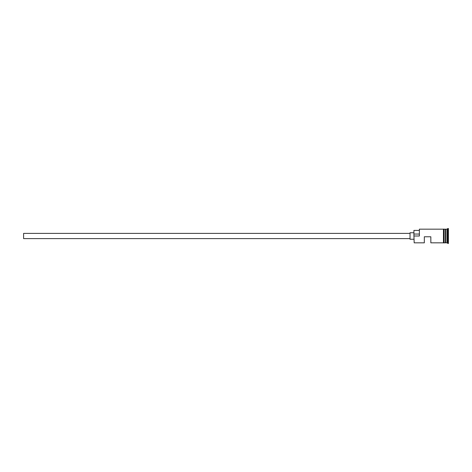 <?xml version="1.0" encoding="UTF-8"?>
<svg xmlns="http://www.w3.org/2000/svg" width="472" height="472" viewBox="0 0 472 472"><rect width="100%" height="100%" fill="white"/><g stroke="black" fill="none" stroke-linecap="round" stroke-linejoin="round"><path stroke-width="0.71" d="M414.18 242.832L413.92 235.823L414.18 242.832L424.328 242.832L424.328 236.779L430.836 236.779L430.836 242.832L443.456 242.832M410.021 238.602L23.6 238.602L23.6 233.398L410.021 233.398M413.92 239.251L410.021 239.251L410.021 232.749L413.92 232.749M444.105 229.168L445.538 229.298L445.538 242.702L445.798 229.168L445.798 242.832L447.096 242.832L448.4 243.481L448.4 228.519L447.751 228.519L447.751 243.481M445.409 229.168L445.409 242.832L444.105 242.832M445.798 229.168L447.096 229.168L447.096 242.832M414.18 236L419.384 236L419.384 229.168L419.384 236M443.456 242.897L443.456 229.103L444.105 229.103L444.105 242.897L443.456 242.897M419.124 230.407L413.92 230.407L413.92 235.823M413.92 234.053L419.124 234.053M419.384 229.168L443.456 229.168M447.096 229.168L447.751 228.519"/></g></svg>
